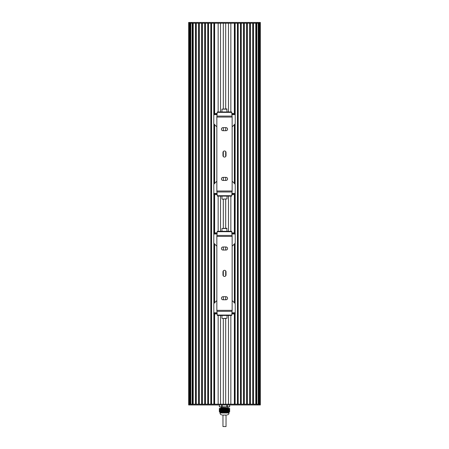 <?xml version="1.0" encoding="UTF-8"?>
<svg xmlns="http://www.w3.org/2000/svg" width="449" height="449" viewBox="0 0 449 449"><rect width="100%" height="100%" fill="white"/><g stroke="black" fill="none" stroke-linecap="round" stroke-linejoin="round"><path stroke-width="0.67" d="M219.342 408.405L220.947 408.405L220.919 412.423L220.139 412.401L219.348 411.66L219.348 408.405L219.337 411.654L219.337 408.405M219.69 408.405L219.684 412.053L219.656 408.405M220.925 408.405L220.925 412.35L220.947 408.405L221.705 408.405L221.705 411.66L221.705 408.405L226.857 408.405L226.857 411.66L226.868 408.405L228.081 408.405L228.075 412.35L227.267 411.755L227.295 408.405L227.295 411.654L225.23 412.423L223.608 412.401L222.182 411.755L222.143 408.405L222.132 411.654L220.919 412.423M228.855 408.405L228.788 412.423L228.081 412.423L228.081 408.405L229.344 408.405L229.203 412.16L229.231 408.405M229.338 412.008L229.344 408.405L229.663 408.405L229.652 411.66L229.568 408.405M222.547 411.89L222.524 408.405M229.198 408.405L229.22 412.109L228.883 412.339M229.428 408.405L229.45 411.89M228.766 408.405L228.715 412.423M228.653 408.405L228.653 412.423L228.625 408.405M228.996 408.405L229.001 412.317M229.203 412.16L229.226 408.405L229.226 412.103M229.108 412.199L229.108 408.405L229.113 412.233M228.081 412.423L228.053 408.405M228.305 412.423L228.305 408.405L228.272 412.423M229.344 408.405L229.344 412.002L229.54 408.405M227.969 408.405L227.94 412.39M228.193 412.395L228.165 408.405M227.733 408.405L227.71 412.233M227.621 412.03L227.621 408.405L227.598 412.137M227.503 411.918L227.503 408.405L227.48 412.025M227.39 408.405L227.368 411.901M220.835 408.405L220.807 412.395M220.577 408.405L220.577 412.423L220.605 408.405M220.689 412.423L220.689 408.405L220.728 412.423M221.043 412.266L221.037 408.405L221.037 412.272M220.465 408.405L220.465 412.423L220.493 408.405M221.273 412.109L221.267 408.405L221.29 412.233M221.402 412.137L221.379 408.405L221.379 412.03M220.139 412.401L220.117 408.405L220.117 412.339M221.52 412.025L221.492 408.405L221.497 411.918M220.027 412.334L220.004 408.405M221.61 408.405L221.632 411.901M219.915 412.255L219.887 408.405L219.892 412.199M219.797 412.16L219.769 408.405M219.572 408.405L219.567 411.935L219.544 408.405M219.432 411.767L219.432 408.405M221.06 412.39L221.031 408.405M228.507 408.405L228.507 412.423L228.535 408.405M229.658 411.654L229.658 408.405L229.663 411.654L228.788 412.423M228.395 408.405L228.395 412.423L228.423 408.405M225.23 412.423L228.058 412.423M224.82 408.405L224.876 412.423M220.942 412.423L223.77 412.423M224.124 412.423L224.18 408.405M220.347 408.405L220.347 412.423L220.375 408.405M220.234 408.405L220.285 412.423M219.337 411.654L220.212 412.423M224.64 408.405L224.64 412.423L224.59 408.405M224.41 408.405L224.41 412.423L224.36 408.405M226.414 415.072L222.586 415.072M228.996 412.423L228.996 412.996L220.004 412.996C220.117 414.158 220.756 414.797 221.918 414.91M228.317 407.922L220.964 407.641L222.721 407.72L220.672 408.197L228.317 407.922L228.328 408.298L225.931 408.405M220.678 408.203L228.12 408.107M220.829 407.771L222.721 407.72M222.143 407.928L228.272 407.928M228.036 407.641L228.036 406.878L219.415 406.878L219.337 404.964L219.342 406.8L221.705 406.8L221.705 404.964M222.154 406.878L226.846 406.878L226.868 404.964M229.585 406.878L222.132 406.8L222.132 404.964M219.415 406.878L221.767 406.878M227.295 404.964L227.295 406.8L226.868 406.8M229.663 406.8L229.658 404.964L229.663 406.8L227.295 406.8M256.85 404.964L256.85 404.195L260.336 404.195L260.336 23.213L192.15 23.213L192.453 23.213L192.453 404.195L192.155 404.195L256.85 404.195L256.547 404.195L256.547 23.213L256.845 22.45L188.664 22.45L188.664 404.195L188.664 23.213L188.664 404.195L188.664 23.213L188.664 404.195L192.155 404.195L192.155 404.964L260.336 404.964L260.336 22.45L256.845 22.45M259.253 404.195L259.253 23.213M258.826 404.195L258.826 23.213M258.714 404.195L258.714 23.213M256.166 404.195L256.166 23.213M255.784 404.195L255.784 23.213L253.489 23.213L253.489 404.195L255.784 404.195M253.107 404.195L253.107 23.213M252.725 404.195L252.725 23.213L250.43 23.213L250.43 404.195L252.725 404.195M250.048 404.195L250.048 23.213M249.666 404.195L249.666 23.213L247.371 23.213L247.371 404.195L249.666 404.195M246.989 404.195L246.989 23.213M246.602 404.195L246.602 23.213L244.312 23.213L244.312 404.195L246.602 404.195M243.925 404.195L243.925 23.213M243.543 404.195L243.543 23.213L241.248 23.213L241.248 404.195L243.543 404.195M240.866 404.195L240.866 23.213M240.484 404.195L240.484 23.213L238.189 23.213L238.189 404.195L240.484 404.195M237.807 404.195L237.807 23.213M231.864 313.924L235.13 313.924L235.13 404.195L237.426 404.195L237.426 23.213L235.13 23.213L235.203 123.183A1.532 1.532 0 0 1 234.754 124.266L232.593 126.427A1.532 1.532 0 0 1 232.144 126.736M235.13 303.754L235.13 242.999M231.864 232.835L235.13 232.835L235.203 184.887A1.532 1.532 0 0 0 234.754 183.804L232.593 181.643A1.532 1.532 0 0 0 232.144 181.329M235.13 184.41L235.13 123.66M234.748 404.195L234.748 313.924M234.748 303.137L234.748 243.616L232.593 245.771A1.532 1.532 0 0 1 232.144 246.08M234.748 232.835L234.748 194.58M234.748 183.793L234.748 124.272M234.748 113.49L234.748 23.213M230.848 404.195L230.848 315.456L230.853 404.195L234.367 404.195L234.367 313.924M234.367 302.755L234.367 244.003M234.367 232.835L234.367 194.58M234.367 183.411L234.367 124.659M234.367 113.49L234.367 23.213L230.853 23.213L230.853 111.958L230.848 23.213M230.853 231.302L230.853 196.112L230.848 231.302M228.479 404.195L228.479 315.456M228.479 231.302L228.479 196.112M228.479 111.958L228.479 23.213M225.684 404.195L225.684 318.515M225.684 299.769L225.684 296.71M225.684 275.871L225.684 270.887M225.684 250.042L225.684 246.984M225.684 228.244L225.684 199.171M225.684 180.425L225.684 177.366M225.684 156.527L225.684 151.543M225.684 130.704L225.684 127.639M225.684 108.899L225.684 23.213M223.316 404.195L223.316 318.515M223.316 299.769L223.316 296.71M223.316 275.882L223.316 270.876M223.316 250.042L223.316 246.984M223.316 228.244L223.316 199.171M223.316 180.425L223.316 177.366M223.316 156.538L223.316 151.532M223.316 130.704L223.316 127.639M223.316 108.899L223.316 23.213M220.521 404.195L220.521 315.456M220.521 231.302L220.521 196.112M220.521 111.958L220.521 23.213M218.152 404.195L218.152 315.456L218.147 404.195L214.633 404.195L214.633 313.924M218.152 231.302L218.152 196.112L218.147 231.302M218.152 111.958L218.152 23.213L218.147 111.958M214.633 113.49L214.633 23.213L218.147 23.213M214.633 302.744L214.633 244.009M214.633 232.835L214.633 194.58M214.633 183.4L214.633 124.67M214.252 404.195L214.252 313.924M214.252 303.126L214.252 243.627M214.252 232.835L214.252 194.58M214.252 183.781L214.252 124.283M214.252 113.49L214.252 23.213M216.845 126.741A1.532 1.532 0 0 1 216.396 126.427L214.235 124.266A1.532 1.532 0 0 1 213.786 123.183L213.87 23.213L211.574 23.213L211.574 404.195L213.87 404.195L213.864 313.161L217.052 313.161M213.87 303.72L213.87 243.032M216.845 246.086A1.532 1.532 0 0 1 216.396 245.771L214.235 243.611A1.532 1.532 0 0 1 213.786 242.527L213.864 193.816L217.052 193.816M213.87 184.376L213.87 123.688M211.193 404.195L211.193 23.213M210.811 404.195L210.811 23.213L208.516 23.213L208.516 404.195L210.811 404.195M208.134 404.195L208.134 23.213M207.752 404.195L207.752 23.213L205.457 23.213L205.457 404.195L207.752 404.195M205.075 404.195L205.075 23.213M204.688 404.195L204.688 23.213L202.398 23.213L202.398 404.195L204.688 404.195M202.011 404.195L202.011 23.213M201.629 404.195L201.629 23.213L199.334 23.213L199.334 404.195L201.629 404.195M198.952 404.195L198.952 23.213M198.57 404.195L198.57 23.213L196.275 23.213L196.275 404.195L198.57 404.195M195.893 404.195L195.893 23.213M195.511 404.195L195.511 23.213L193.216 23.213L193.216 404.195L195.511 404.195M192.834 404.195L192.834 23.213M190.286 404.195L190.286 23.213M190.174 404.195L190.174 23.213M189.747 404.195L189.747 23.213M192.15 22.45L192.15 23.213L188.664 23.213L188.664 404.195L188.664 23.213M188.664 404.195L188.664 404.964L192.155 404.964M225.74 415.072L226.032 415.072L226.032 426.55L223.26 426.55M227.042 228.496L221.946 228.496L226.79 228.244L227.042 231.302M222.199 318.515L227.042 318.262L222.199 318.515M227.042 315.456L227.042 318.262M224.494 318.515L225.819 318.515M231.937 233.598L235.203 233.598L235.203 242.527A1.532 1.532 0 0 1 234.754 243.611M213.786 233.598L217.052 233.598M213.864 233.598L213.864 232.835L217.125 232.835M216.665 232.835L216.665 233.598M235.13 233.598L235.13 232.835L235.203 233.598M232.324 232.835L232.324 233.598M216.845 300.673A1.532 1.532 0 0 0 216.396 300.987L214.235 303.148A1.532 1.532 0 0 0 213.786 304.231L213.864 313.161M231.937 313.161L235.203 313.161L235.203 304.231A1.532 1.532 0 0 0 234.754 303.148L232.593 300.987A1.532 1.532 0 0 0 232.144 300.673M213.786 313.161L213.786 313.924L216.665 313.924L216.665 313.161M216.665 313.924L217.125 313.924M235.203 313.161L235.203 313.924L235.13 313.161M232.324 313.924L232.324 313.161M226.027 246.984A1.532 1.532 0 0 1 227.553 248.516A1.532 1.532 0 0 1 226.027 250.042L222.968 250.042A1.532 1.532 0 0 1 221.436 248.516A1.532 1.532 0 0 1 222.968 246.984L226.027 246.984M226.027 296.71A1.532 1.532 0 0 1 227.553 298.243A1.532 1.532 0 0 1 226.027 299.769L222.968 299.769A1.532 1.532 0 0 1 221.436 298.243A1.532 1.532 0 0 1 222.968 296.71L226.027 296.71M222.968 271.847A1.532 1.532 0 0 1 224.494 270.32A1.532 1.532 0 0 1 226.027 271.847L226.027 274.906A1.532 1.532 0 0 1 224.494 276.438A1.532 1.532 0 0 1 222.968 274.906L222.968 271.847M216.845 236.41L216.845 310.349L217.322 315.456L231.667 315.456L231.757 315.052L232.144 310.349L232.144 236.41L231.667 231.302L217.322 231.302L217.232 231.706L216.845 236.41L232.144 236.41M227.042 109.152L221.946 109.152L226.79 108.899L227.042 111.958M222.199 199.171L227.042 198.918L222.199 199.171M227.042 196.112L227.042 198.918M213.786 114.254L217.052 114.254M231.937 114.254L235.203 114.254M213.864 114.254L213.864 113.49L217.125 113.49M216.665 113.49L216.665 114.254M231.864 113.49L235.13 113.49L235.13 114.254M232.324 113.49L232.324 114.254M216.845 181.329A1.532 1.532 0 0 0 216.396 181.643L214.235 183.804A1.532 1.532 0 0 0 213.786 184.887L213.864 193.816M231.937 193.816L235.13 193.816M213.786 193.816L213.786 194.58L216.665 194.58L216.665 193.816M216.665 194.58L217.125 194.58M231.864 194.58L235.203 194.58L235.203 193.816M232.324 194.58L232.324 193.816M226.027 127.639A1.532 1.532 0 0 1 227.553 129.172A1.532 1.532 0 0 1 226.027 130.704L222.968 130.704A1.532 1.532 0 0 1 221.436 129.172A1.532 1.532 0 0 1 222.968 127.639L226.027 127.639M226.027 177.366A1.532 1.532 0 0 1 227.553 178.898A1.532 1.532 0 0 1 226.027 180.425L222.968 180.425A1.532 1.532 0 0 1 221.436 178.898A1.532 1.532 0 0 1 222.968 177.366L226.027 177.366M222.968 152.503A1.532 1.532 0 0 1 224.494 150.976A1.532 1.532 0 0 1 226.027 152.503L226.027 155.567A1.532 1.532 0 0 1 224.494 157.094A1.532 1.532 0 0 1 222.968 155.567L222.968 152.503M229.635 111.958L219.359 111.958M216.845 117.066L216.845 191.005L217.322 196.112L231.667 196.112L231.757 195.708L232.144 191.005L232.144 117.066L231.667 111.958L217.322 111.958L217.232 112.362L216.845 117.066L232.144 117.066M224.932 408.405L224.932 412.423M224.988 408.405L224.988 412.423M225.162 408.405L225.162 412.423M225.101 408.405L225.101 412.384M224.702 408.405L224.702 412.423M224.758 408.405L224.758 412.423M224.87 408.405L224.87 412.418M225.392 408.405L225.392 412.401M225.331 408.405L225.331 412.339M224.472 408.405L224.472 412.423M224.528 408.405L224.528 412.423M225.044 408.405L225.044 412.395M225.623 408.405L225.623 412.334M225.561 408.405L225.561 412.277M225.275 408.405L225.275 412.35M224.242 408.405L224.242 412.423M224.298 408.405L224.298 412.423M225.853 408.405L225.853 412.255M225.791 408.405L225.791 412.199M225.505 408.405L225.505 412.289M224.012 408.405L224.012 412.423M224.068 408.405L224.068 412.423M226.077 408.405L226.077 412.16M226.021 408.405L226.021 412.109M225.735 408.405L225.735 412.221M223.787 408.405L223.787 412.423M223.838 408.405L223.838 412.423M223.956 408.405L223.956 412.395M226.307 408.405L226.307 412.053M226.251 408.405L226.251 412.008M225.965 408.405L225.965 412.131M223.725 408.405L223.725 412.35M224.13 408.405L224.13 412.418M226.537 408.405L226.537 411.935M226.476 408.405L226.476 411.89M226.195 408.405L226.195 412.03M223.557 408.405L223.557 412.39M223.608 408.405L223.608 412.401M223.899 408.405L223.899 412.384M226.762 408.405L226.762 411.795M226.706 408.405L226.706 411.767M226.425 408.405L226.425 411.918M223.327 408.405L223.327 412.317M223.377 408.405L223.377 412.334M223.495 408.405L223.495 412.289M223.669 408.405L223.669 412.339M226.655 408.405L226.655 411.795M223.097 408.405L223.097 412.233M223.147 408.405L223.147 412.255M223.265 408.405L223.265 412.221M223.439 408.405L223.439 412.277M222.867 408.405L222.867 412.137M222.923 408.405L222.923 412.16M223.035 408.405L223.035 412.131M223.209 408.405L223.209 412.199M222.637 408.405L222.637 412.025M222.693 408.405L222.693 412.053M222.805 408.405L222.805 412.03M222.979 408.405L222.979 412.109M222.575 408.405L222.575 411.918M222.749 408.405L222.749 412.008M222.182 408.405L222.182 411.755M222.463 408.405L222.463 411.935M222.407 408.405L222.407 411.901M222.345 408.405L222.345 411.795M222.294 408.405L222.294 411.767M222.238 408.405L222.238 411.795M226.818 408.405L226.818 411.755M226.593 408.405L226.593 411.901M226.363 408.405L226.363 412.025M226.133 408.405L226.133 412.137M225.903 408.405L225.903 412.233M225.673 408.405L225.673 412.317M225.443 408.405L225.443 412.39M225.213 408.405L225.213 412.423M228.883 408.405L228.883 412.39M228.737 408.405L228.737 412.395M228.968 408.405L228.968 412.289M228.193 408.405L228.199 412.423M229.085 408.405L229.085 412.221M228.277 408.405L228.277 412.418M229.456 408.405L229.456 411.89M229.31 408.405L229.31 412.03M227.935 408.405L227.935 412.277M227.823 408.405L227.823 412.199M227.705 408.405L227.705 412.109M227.592 408.405L227.592 412.008M227.475 408.405L227.475 411.89M227.362 408.405L227.362 411.767M220.807 408.405L220.801 412.423M220.723 408.405L220.723 412.418M221.065 408.405L221.065 412.277M221.177 408.405L221.177 412.199M221.295 408.405L221.295 412.109M220.263 408.405L220.263 412.395M221.408 408.405L221.408 412.008M220.145 408.405L220.145 412.35M221.525 408.405L221.525 411.89M221.638 408.405L221.638 411.767M220.032 408.405L220.032 412.289M219.915 408.405L219.915 412.221M219.802 408.405L219.802 412.131M219.774 408.405L219.774 412.103L219.774 408.405M219.46 408.405L219.46 411.795M260.336 404.195L260.336 23.213M259.78 404.964L259.775 22.45M258.203 404.964L258.203 22.45M256.839 404.195L256.839 23.213M192.161 404.195L192.161 23.213M190.797 404.964L190.797 22.45M189.225 404.964L189.22 22.45M213.786 233.98L217.019 233.98M231.97 233.98L235.203 233.98M213.786 312.779L217.019 312.779M231.97 312.779L235.203 312.779M217.232 315.052L231.757 315.052M216.884 311.325L232.111 311.325M216.845 310.349L232.144 310.349M216.884 235.433L232.111 235.433M217.232 231.706L231.757 231.706M213.786 114.635L217.019 114.635M231.97 114.635L235.203 114.635M213.786 193.435L217.019 193.435M231.97 193.435L235.203 193.435M217.232 195.708L231.757 195.708M216.884 191.981L232.111 191.981M216.845 191.005L232.144 191.005M216.884 116.089L232.111 116.089M217.232 112.362L231.757 112.362M229.113 408.405L229.113 412.193M228.328 408.298L228.311 412.412M228.081 408.405L228.081 412.339M227.851 408.405L227.851 412.21M227.621 408.405L227.621 412.019M227.503 408.405L227.503 411.907M220.919 408.405L220.919 412.339M220.689 408.405L220.689 412.412M221.149 408.405L221.149 412.21M221.267 408.405L221.267 412.12M221.379 408.405L221.379 412.019M221.497 408.405L221.497 411.907M220.117 408.405L220.117 412.334M219.887 408.405L219.887 412.193M228.996 412.996C228.883 414.158 228.244 414.797 227.082 414.91M220.004 412.423L220.004 412.996M220.964 407.641L220.964 406.878M222.968 415.072L222.968 426.55M221.946 228.496L221.946 231.302M221.946 315.456L221.946 318.262M221.946 109.152L221.946 111.958M221.946 196.112L221.946 198.918"/></g></svg>
